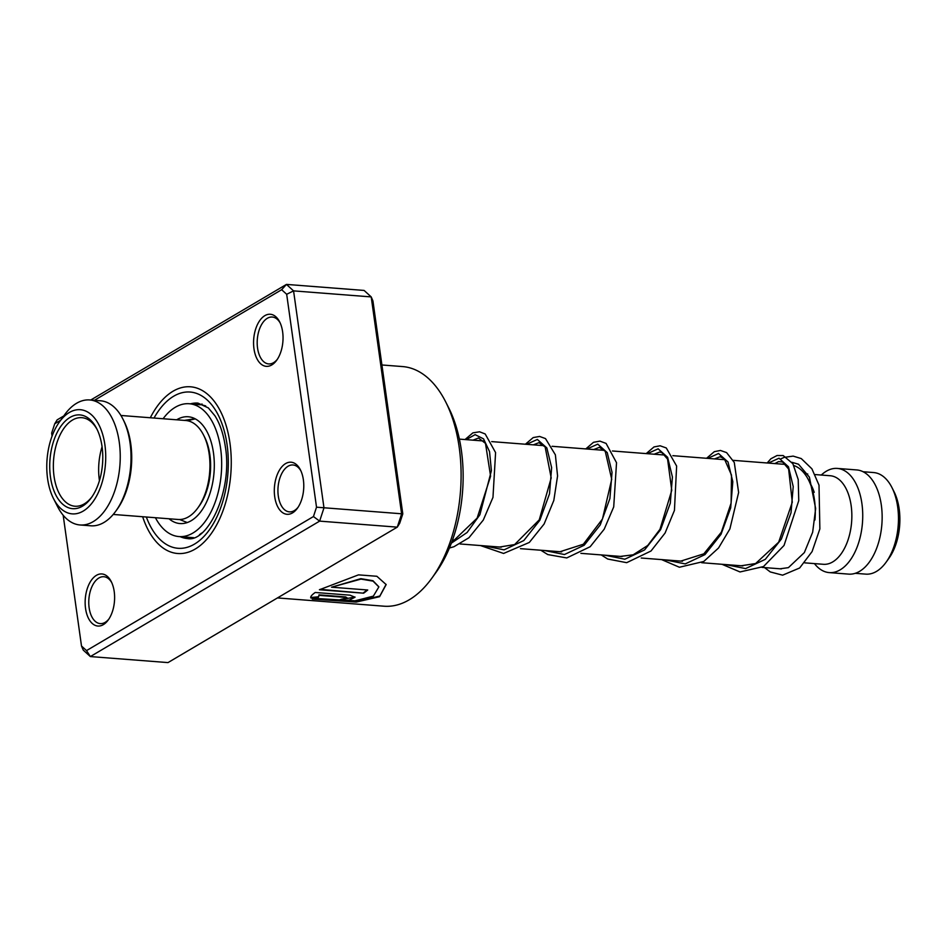 <?xml version="1.0" encoding="UTF-8"?>
<svg xmlns="http://www.w3.org/2000/svg" width="947" height="947" viewBox="0 0 947 947"><rect width="100%" height="100%" fill="white"/><g stroke="black" fill="none" stroke-linecap="round" stroke-linejoin="round"><path stroke-width="1.42" d="M863.108 471.736L873.655 472.553A50.937 28.564 94.4 0 1 875.383 472.79A50.937 28.564 94.4 0 1 891.896 487.456A50.937 28.564 94.4 0 1 886.096 562.222A50.937 28.564 94.4 0 1 865.771 574.131L855.224 573.314M815.142 474.565L830.235 475.737A44.414 24.894 94.4 0 1 831.738 475.939A44.414 24.894 94.4 0 1 851.507 523.289A44.414 24.894 94.4 0 1 823.357 564.294L804.713 562.849M821.309 475.051A52.251 29.298 94.4 0 1 837.302 468.422A52.251 29.298 94.4 0 1 839.078 468.658A52.251 29.298 94.4 0 1 862.326 524.366A52.251 29.298 94.4 0 1 829.229 572.604A52.251 29.298 94.4 0 1 827.453 572.367A52.251 29.298 94.4 0 1 814.444 563.595M837.302 468.422L856.715 469.937A52.251 29.298 94.4 0 1 858.491 470.162A52.251 29.298 94.4 0 1 881.74 525.881A52.251 29.298 94.4 0 1 848.63 574.119L829.229 572.604M793.917 465.581A52.251 29.298 94.4 0 1 808.56 480.034L811.626 486.06A44.414 24.894 94.4 0 1 814.219 492.333M808.56 480.034A52.251 29.298 94.4 0 1 814.953 519.986M891.896 487.456L894.027 491.682A45.456 25.486 94.4 0 1 888.854 558.387L886.096 562.222M274.713 496.713A26.125 14.643 94.4 0 1 282.455 466.125A26.125 14.643 94.4 0 1 300.412 469.854A26.125 14.643 94.4 0 1 303.371 479.786A26.125 14.643 94.4 0 1 297.441 508.184A26.125 14.643 94.4 0 1 274.713 496.713M300.921 470.908A23.509 13.187 -85.6 0 0 293.014 464.977A23.509 13.187 -85.6 0 0 278.3 496.039A23.509 13.187 -85.6 0 0 289.38 511.865A23.509 13.187 -85.6 0 0 298.104 507.225M85.55 608.459A26.125 14.643 94.4 0 1 93.291 577.871A26.125 14.643 94.4 0 1 111.249 581.6A26.125 14.643 94.4 0 1 114.208 591.532A26.125 14.643 94.4 0 1 108.278 619.93A26.125 14.643 94.4 0 1 85.55 608.459M111.758 582.654A23.509 13.187 -85.6 0 0 103.85 576.723A23.509 13.187 -85.6 0 0 89.136 607.785A23.509 13.187 -85.6 0 0 100.216 623.611A23.509 13.187 -85.6 0 0 108.941 618.971M253.974 348.768A26.125 14.643 94.4 0 1 261.715 318.18A26.125 14.643 94.4 0 1 279.673 321.909A26.125 14.643 94.4 0 1 282.632 331.841A26.125 14.643 94.4 0 1 276.702 360.239A26.125 14.643 94.4 0 1 253.974 348.768M280.182 322.963A23.509 13.187 -85.6 0 0 272.274 317.032A23.509 13.187 -85.6 0 0 257.56 348.094A23.509 13.187 -85.6 0 0 268.64 363.92A23.509 13.187 -85.6 0 0 277.364 359.28M445.611 401.741L448.665 407.766A112.338 62.976 94.4 0 1 461.378 450.488A112.338 62.976 94.4 0 1 435.88 572.604L431.927 578.084A120.174 67.367 -85.6 0 0 459.212 447.446A120.174 67.367 -85.6 0 0 445.611 401.741A120.174 67.367 -85.6 0 0 402.582 366.572L381.913 364.974M277.459 597.924L383.997 606.198A120.174 67.367 -85.6 0 0 431.927 578.084M150.324 417.745A83.596 46.865 94.4 0 1 190.56 386.802A83.596 46.865 94.4 0 1 229.943 443.066A83.596 46.865 94.4 0 1 177.622 553.498A83.596 46.865 94.4 0 1 142.654 516.719A83.596 46.865 94.4 0 0 177.622 553.498A83.596 46.865 94.4 0 0 229.943 443.066A83.596 46.865 94.4 0 0 190.56 386.802A83.596 46.865 94.4 0 0 150.324 417.745M319.411 589.756L363.636 593.189A120.174 67.367 -85.6 0 0 367.732 590.005L331.545 587.199L360.973 579.091L373.047 581.127L378.847 586.927L373.367 596.125L355.007 600.836L319.849 598.693L312.261 599.096L356.297 602.055L379.581 596.693L386.163 584.583L376.87 576.273L358.499 574.865L319.411 589.756M318.417 597.344L319.032 595.367L345.714 597.439L347.395 598.054L341.417 599.226A120.174 67.367 -85.6 0 1 337.096 600.528L349.1 600.149L355.03 597.237L349.952 595.166L315.233 592.479C311.693 594.953 310.237 596.788 310.841 597.995L318.417 597.344L318.322 596.515M310.699 597.474L318.381 596.835L319.032 595.367M86.532 650.601L90.356 656.567L167.998 662.592L397.278 527.148L401.623 513.89L371.212 296.908L372.94 300.98L402.795 513.878L399.717 523.241L397.278 527.148L319.636 521.122L90.356 656.567L83.241 650.092L81.501 646.02L86.532 650.601L313.445 516.553L316.523 507.19L286.681 294.28L281.65 289.711L94.416 400.309M60.655 420.255L54.737 423.759L57.163 419.852L63.733 415.982M90.734 400.025L286.456 284.408L293.57 290.883L323.981 507.864L319.636 521.122L313.445 516.553M286.681 294.28L293.57 290.883L371.212 296.908L364.098 290.433L286.456 284.408L281.65 289.711M402.795 513.878L316.523 507.19M54.737 423.759L51.659 433.122L52.073 436.094M63.177 515.251L81.501 646.02M318.973 594.858L345.655 596.93L347.395 598.054M338.73 600.102L354.959 596.989M313.623 599.037L357.99 601.44L379.865 595.994L386.092 584.382M320.133 589.33L363.636 593.189M363.553 592.704A119.642 67.083 -85.6 0 0 367.128 589.957M378.776 586.714L372.94 580.712L360.854 578.664L331.545 587.199M184.369 420.385L193.247 419M201.131 404.689L205.688 405.896M155.415 517.713A66.621 37.347 -85.6 0 0 176.237 536.18A66.621 37.347 -85.6 0 0 178.936 536.57A66.621 37.347 -85.6 0 0 221.113 475.465A66.621 37.347 -85.6 0 0 191.945 404.12A66.621 37.347 -85.6 0 0 189.246 403.742L199.592 404.724M201.616 533.078L199.462 534.712M193.709 537.695L178.936 536.57M169.016 518.767A53.553 30.02 -85.6 0 0 177.776 523.241A53.553 30.02 -85.6 0 0 179.942 523.549A53.553 30.02 -85.6 0 0 213.856 474.423A53.553 30.02 -85.6 0 0 190.406 417.071A53.553 30.02 -85.6 0 0 188.228 416.763A53.553 30.02 -85.6 0 0 176.687 419.793M189.246 403.742A66.621 37.347 -85.6 0 0 163.097 418.74M122.956 419.13L123.974 421.143A60.087 33.69 94.4 0 1 131.065 469.724A60.087 33.69 94.4 0 1 117.144 509.308L115.818 511.131A62.691 35.146 -85.6 0 0 130.343 469.819A62.691 35.146 -85.6 0 0 122.956 419.13A62.691 35.146 -85.6 0 0 100.512 400.782L89.728 399.954A62.691 35.146 94.4 0 1 119.559 468.99A62.691 35.146 94.4 0 1 80.033 524.969A62.691 35.146 94.4 0 1 57.589 506.621L53.506 498.584A52.251 29.298 94.4 0 1 47.35 456.347A52.251 29.298 94.4 0 1 59.46 421.924A52.251 29.298 94.4 0 1 92.451 415.721A52.251 29.298 94.4 0 1 105.153 467.226A52.251 29.298 94.4 0 1 83.419 510.954A52.251 29.298 94.4 0 1 53.506 498.584M203.546 435.028L204.564 437.029A47.019 26.362 94.4 0 1 210.104 475.051A47.019 26.362 94.4 0 1 199.213 506.041L197.887 507.864A49.635 27.83 -85.6 0 0 209.394 475.157A49.635 27.83 -85.6 0 0 203.546 435.028A49.635 27.83 -85.6 0 0 185.778 420.504L120.908 415.473M102.264 466.682A47.019 26.362 94.4 0 1 91.374 497.672A47.019 26.362 94.4 0 1 61.673 503.248A47.019 26.362 94.4 0 1 50.238 456.892A47.019 26.362 94.4 0 1 69.806 417.544A47.019 26.362 94.4 0 1 96.724 428.671A47.019 26.362 94.4 0 1 102.264 466.682M97.233 429.701A44.414 24.894 -85.6 0 0 81.844 417.674A44.414 24.894 -85.6 0 0 53.837 457.33A44.414 24.894 -85.6 0 0 74.979 506.231A44.414 24.894 -85.6 0 0 92.037 496.725M102.075 446.759A44.414 24.894 -85.6 0 0 99.139 460.846A44.414 24.894 -85.6 0 0 99.447 480.614M59.46 421.924L64.727 414.608A62.691 35.146 94.4 0 1 89.728 399.954M80.033 524.969L90.817 525.798A62.691 35.146 -85.6 0 0 115.818 511.131M113.238 514.446L178.095 519.477A49.635 27.83 -85.6 0 0 197.887 507.864M180.155 536.665A67.924 38.081 -85.6 0 0 187.459 538.547C207.511 542.962 232.938 491.008 225.362 446.877C223.456 434.022 219.953 423.629 214.862 415.697L208.328 407.908L197.97 403.102A67.924 38.081 -85.6 0 0 190.454 403.836M154.03 418.041A78.376 43.941 94.4 0 1 227.079 444.759A78.376 43.941 94.4 0 1 201.001 539.293A78.376 43.941 94.4 0 1 146.347 517.015M768.289 463.071L779.038 458.218L788.472 466.788L793.207 486.557L791.029 512.753L781.334 539.115L765.294 559.346L745.585 568.591L725.733 564.578M707.74 458.372L718.536 453.506L728.006 461.97L732.812 481.692L730.682 507.9L721.01 534.321L704.959 554.622L685.226 563.903L665.35 559.89M647.346 453.684L658.141 448.819L667.623 457.294L672.417 477.004L670.287 503.212L660.615 529.633L644.576 549.935L624.842 559.215L604.955 555.214M586.962 449.008L597.758 444.143L607.228 452.607L612.034 472.316L609.904 498.524L600.232 524.946L584.181 545.247L564.448 554.528L544.572 550.527M526.568 444.321L537.363 439.455L546.845 447.919L551.639 467.629L549.509 493.837L539.837 520.258L523.798 540.559L504.064 549.852L484.177 545.839M466.184 439.633L475.11 434.649L483.562 438.875L489.528 451.589L491.398 470.683L479.892 514.754L467.12 532.474L451.352 543.164M195.295 418.882L187.269 420.693M179.599 519.512L187.246 522.543M459.39 439.112L483.716 440.994M491.694 441.61L544.111 445.682M552.077 446.297L604.494 450.37M612.46 450.985L664.889 455.045M672.855 455.673L725.272 459.733M733.238 460.349L785.655 464.421M804.63 473.749L807.744 473.997M460.1 543.969L501.318 547.165M520.483 548.656L561.689 551.852M580.878 553.344L622.096 556.54M641.261 558.02L682.503 561.228M701.644 562.707L742.898 565.915M762.039 567.395L781.393 568.898M774.906 463.58L778.541 461.603L782.601 461.994L788.626 469.049L792.284 502.218L778.683 542.169L755.611 563.536L741.17 565.773M714.547 458.904L720.099 456.726L724.313 458.75L731.498 475.086L731.108 503.082L721.342 532.19L703.834 553.829L680.798 561.098M654.152 454.217L659.68 452.039L662 452.713L667.576 459.129L671.766 490.345L659.976 529.314L647.736 545.472L633.164 554.812L620.415 556.41M593.769 449.529L599.285 447.363L605.228 451.257L611.715 479.265L602.446 519.039L583.352 544.229L560.008 551.722M533.374 444.841L538.938 442.675L545.141 446.984L551.201 477.951L539.245 519.867L514.623 544.561L499.614 547.035M472.991 440.166L478.519 437.988L485.491 443.409L490.605 476.187L477.134 518.116L454.678 539.672L452.275 540.666M780.068 568.792L788.401 567.644L804.358 552.575L812.656 532.226L815.651 508.563L809.413 477.146L798.51 464.219L791.964 462.314M785.051 463.781L784.021 464.29M764.56 567.596L770.254 571.929L782.624 575.172L799.647 567.987L812.088 551.58L819.865 528.888L819.001 485.124L811.899 468.812L801.257 458.573L793.172 456.111L784.128 457.377L780.979 458.81M767.153 462.988L770.905 458.762L777.049 455.519L783.193 455.554L792.876 463.71L798.214 479.537L798.759 500.632L784.033 545.46L763.483 566.566L740.021 571.952L721.993 564.294M706.569 458.289L714.322 451.66L720.442 450.464L726.598 452.607L734.28 462.467L738.624 492.487L729.877 528.959L718.548 547.993L703.763 561.476L679.401 567.241L661.61 559.606M646.185 453.601L654.01 446.937L660.118 445.788L666.286 447.967L676.632 466.066L674.442 510.397L665.078 533.043L651.015 551L626.677 562.672L607.702 559.026L601.227 554.918M585.791 448.914L593.497 442.308L599.901 441.124L606.08 443.409L616.533 462.704L613.715 506.905L604.222 529.172L590.182 546.715L566.756 557.937L547.78 554.575L540.832 550.231M525.407 444.226L533.208 437.573L539.612 436.449L545.496 438.591L555.38 454.832L557.57 475.939L553.817 500.454L544.111 524.011L529.326 542.442L503.591 553.45L480.449 545.555M465.024 439.538L472.908 432.85L479.596 431.796L485.184 433.963L495.589 452.583L492.973 497.376L483.313 520.021L468.943 537.742L453.933 546.727L449.423 548.005M185.363 537.067A7.836 7.836 0 0 0 189.637 538.547M202.078 404.038A7.836 7.836 0 0 0 200.16 404.831"/></g></svg>
